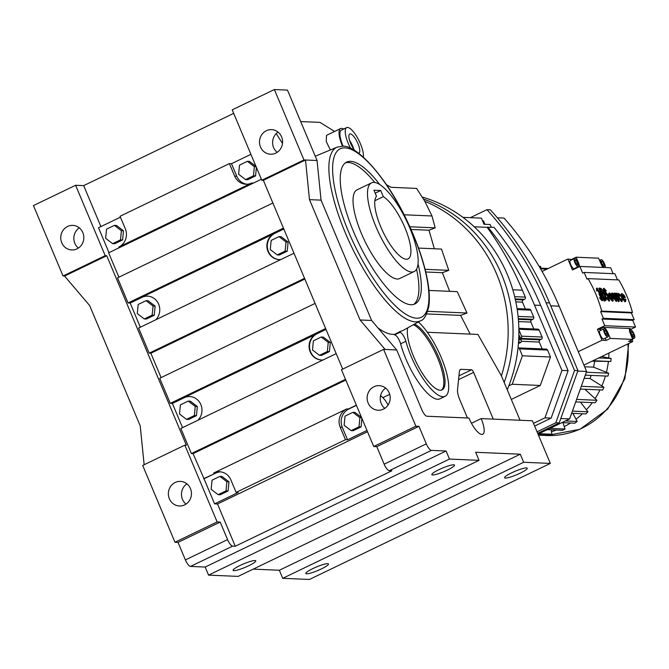 <?xml version="1.0" encoding="UTF-8"?>
<svg xmlns="http://www.w3.org/2000/svg" width="669" height="669" viewBox="0 0 669 669"><rect width="100%" height="100%" fill="white"/><g stroke="black" fill="none" stroke-linecap="round" stroke-linejoin="round"><path stroke-width="1" d="M520.156 473.184A12.301 1.907 157.2 0 0 527.256 468.233A12.301 1.907 157.2 0 0 511.676 472.816A12.301 1.907 157.2 0 0 504.577 477.766A12.301 1.907 157.2 0 0 520.156 473.184M321.396 568.918A12.301 1.907 157.2 0 0 328.496 563.975A12.301 1.907 157.2 0 0 312.916 568.558A12.301 1.907 157.2 0 0 305.817 573.5A12.301 1.907 157.2 0 0 321.396 568.918M481.162 418.585A17.712 5.461 -115.7 0 1 482.742 434.273A17.712 5.461 -115.7 0 1 468.944 418.058L426.947 416.243A7.025 2.166 -115.7 0 1 421.83 409.737L396.7 349.962L383.605 349.394L415.892 426.203L418.953 426.329L426.32 443.873A7.025 2.166 64.3 0 0 431.438 450.379L446.081 451.006L449.468 459.068L479.054 460.347L475.659 452.277L520.273 454.201L523.66 462.271L282.736 578.317L309.413 579.463L550.336 463.416L532.415 420.793L481.162 418.585L471.453 423.26M523.66 462.271L550.336 463.416M253.217 569.127L279.349 570.256L282.736 578.317M233.69 113.362L83.684 185.622L75.614 185.271L105.209 255.675L106.739 255.742L186.375 445.203L184.845 445.136L142.689 465.44L174.969 542.25L178.029 542.383L185.397 559.92A7.025 2.166 64.3 0 0 190.514 566.426L205.157 567.053L208.552 575.123L238.131 576.394L479.054 460.347M520.273 454.201L279.349 570.256M467.447 417.991L459.603 399.326M427.307 332.259L477.925 334.441L501.416 375.886A140.565 131.918 -87.5 0 0 424.798 201.269L416.603 188.407L390.972 187.303L386.49 184.761M394.551 334.918L399.819 332.384A7.025 2.166 -115.7 0 1 405.054 338.882A7.025 2.166 -115.7 0 1 405.891 341.29A43.728 13.489 64.3 0 0 411.092 356.243A43.728 13.489 64.3 0 0 445.153 396.291L439.884 398.833A43.728 13.489 -115.7 0 1 405.815 358.785A43.728 13.489 -115.7 0 1 400.622 343.824A7.025 2.166 64.3 0 0 399.786 341.424A7.025 2.166 64.3 0 0 394.551 334.918L394.877 334.257A97.749 30.155 -115.7 0 1 392.594 334.375A97.749 30.155 -115.7 0 1 377.91 327.852M493.262 419.103L473.627 372.382A2.81 0.87 64.3 0 0 471.578 369.781L461.209 369.33A14.057 4.34 64.3 0 0 460.489 369.472A14.057 4.34 64.3 0 0 459.394 371.655L457.521 389.709A14.057 4.34 64.3 0 0 459.871 399.987L467.439 417.991M520.064 420.257L501.416 375.886M367.524 431.731L217.509 503.983L235.271 546.23L232.678 546.113A7.025 2.166 -115.7 0 1 227.56 539.607L220.185 522.071L178.029 542.383M248.659 565.782A12.301 1.907 157.2 0 0 255.759 560.839A12.301 1.907 157.2 0 0 240.179 565.422A12.301 1.907 157.2 0 0 233.08 570.373A12.301 1.907 157.2 0 0 248.659 565.782M447.427 470.048A12.301 1.907 157.2 0 0 454.519 465.097A12.301 1.907 157.2 0 0 438.939 469.68A12.301 1.907 157.2 0 0 431.839 474.63A12.301 1.907 157.2 0 0 447.427 470.048M449.468 459.068L208.552 575.123M186.024 504.091A12.301 11.54 92.5 0 1 186.894 483.854M78.398 248.065A12.301 11.54 92.5 0 1 79.268 227.836M235.271 546.23L391.867 470.792L389.274 470.683A7.025 2.166 64.3 0 1 384.157 464.177L376.789 446.641L373.737 446.507L341.449 369.706L383.605 349.394M446.081 451.006L205.157 567.053M144.136 464.746L140.222 425.869L89.646 305.541L64.575 276.054L63.045 275.988L33.45 205.584L75.614 185.271M175.203 482.491A12.301 11.54 92.5 0 1 180.438 481.404A12.301 11.54 92.5 0 1 191.25 491.339A12.301 11.54 92.5 0 1 184.619 504.894A12.301 11.54 92.5 0 1 179.384 505.981A12.301 11.54 92.5 0 1 168.563 496.047A12.301 11.54 92.5 0 1 175.203 482.491M184.845 445.136L217.132 521.937L174.969 542.25M220.185 522.071L217.132 521.937M303.969 159.941L261.805 180.245L263.335 180.312L305.499 160.008L317.064 160.501L287.469 90.098L274.374 89.537L303.969 159.941L305.499 160.008L309.488 199.646L360.064 319.974L385.135 349.461M360.064 319.974L371.63 320.476L396.7 349.962M373.963 386.749A12.301 11.54 92.5 0 1 379.198 385.662A12.301 11.54 92.5 0 1 390.01 395.596A12.301 11.54 92.5 0 1 383.379 409.152A12.301 11.54 92.5 0 1 378.144 410.239A12.301 11.54 92.5 0 1 367.331 400.305A12.301 11.54 92.5 0 1 373.963 386.749M415.892 426.203L373.737 446.507M418.953 426.329L376.789 446.641M384.784 408.349A12.301 11.54 92.5 0 1 385.653 388.12M277.158 152.331A12.301 11.54 92.5 0 1 278.028 132.094M317.064 160.501L321.053 200.14L371.63 320.476M394.877 334.257L400.321 331.372L399.819 332.384M409.846 226.766L435.185 227.853L431.998 215.987L424.798 201.269M435.185 227.853L428.988 230.22L434.34 248.768M418.535 248.09L441.481 249.077L448.774 270.343L442.368 272.701L449.693 291.324M428.963 290.438L457.262 291.651L467.021 313.025L460.632 315.383L470.19 334.107M420.742 320.677A96.328 29.712 -115.7 0 1 415.365 321.848A96.328 29.712 -115.7 0 1 348.056 239.134A96.328 29.712 -115.7 0 1 337.151 147.138L342.687 146.21C357.146 144.914 387.301 178.406 406.978 220.636C416.662 240.915 423.335 259.923 427.006 277.643C429.406 289.51 429.975 299.302 428.704 307.012C426.421 315.509 423.77 320.066 420.742 320.677L403.181 330.361A97.423 30.055 -115.7 0 1 400.321 331.372M445.153 396.291A43.728 13.489 64.3 0 0 441.264 357.539A43.728 13.489 64.3 0 0 418.401 321.965M388.087 405.004A14.057 4.34 64.3 0 0 382.835 397.654L380.586 395.504M217.509 503.983L214.582 503.857L238.206 492.476L236.115 492.392L345.472 439.717L347.562 439.801L366.98 430.451M220.67 471.846A13.781 12.937 -87.5 0 0 215.844 473.067L204.037 478.753L214.582 503.857M204.037 478.753L193.065 453.632L191.393 453.565L180.839 428.461L336.189 353.633M189.845 396.533A13.781 12.937 -87.5 0 0 184.192 397.762L172.376 403.449L182.545 427.642M172.376 403.449L170.286 403.357L159.732 378.261L315.091 303.425M161.104 377.6L150.86 353.232L149.187 353.157L138.634 328.053L293.984 253.225M147.64 296.133A13.781 12.937 -87.5 0 0 141.979 297.354L130.171 303.04L140.339 327.233M130.171 303.04L128.08 302.957L117.527 277.852L272.877 203.025M118.89 277.192L108.646 252.823L120.462 247.137L118.789 247.062A13.781 12.937 -87.5 0 0 125.32 228.823L120.044 216.271L229.4 163.596L234.677 176.148A13.781 12.937 -87.5 0 0 245.899 184.226A13.781 12.937 -87.5 0 0 251.761 183.005L118.789 247.062M120.428 217.182L98.519 227.736L108.988 252.656M83.684 185.622L100.902 226.59M274.374 89.537L232.21 109.841L261.805 180.245M76.994 248.868A12.301 11.54 92.5 0 1 71.759 249.955A12.301 11.54 92.5 0 1 60.946 240.029A12.301 11.54 92.5 0 1 67.577 226.473A12.301 11.54 92.5 0 1 72.821 225.386A12.301 11.54 92.5 0 1 83.633 235.321A12.301 11.54 92.5 0 1 76.994 248.868M263.335 180.312L342.695 369.104M106.739 255.742L64.575 276.054M309.488 199.646L321.053 200.14M330.352 149.965L326.263 141.56L326.497 135.355L340.605 128.557A19.485 6.013 -115.7 0 1 343.632 129.067M431.998 215.987L404.084 214.782M334.6 131.45L319.991 122.385L300.69 121.557M282.494 143.467L276.213 133.608M275.762 153.134A12.301 11.54 92.5 0 1 270.519 154.221A12.301 11.54 92.5 0 1 259.706 144.287A12.301 11.54 92.5 0 1 266.337 130.731A12.301 11.54 92.5 0 1 271.581 129.644A12.301 11.54 92.5 0 1 282.393 139.578A12.301 11.54 92.5 0 1 275.762 153.134M273.755 147.924L273.462 147.213M407.68 327.877A36.628 11.298 64.3 0 0 413.542 356.351A36.628 11.298 64.3 0 0 442.067 389.885A36.628 11.298 64.3 0 0 438.814 357.438A36.628 11.298 64.3 0 0 414.504 324.114M426.663 313.92L460.632 315.383M504.175 382.451A140.565 131.918 -87.5 0 0 423.385 199.053A140.565 131.918 -87.5 0 1 501.591 274.415A140.565 131.918 -87.5 0 1 504.175 382.451M411.042 229.45L428.988 230.22M425.76 271.982L442.368 272.701M427.667 311.328L467.021 313.025M425.099 269.323L448.774 270.343M155.133 306.109L148.15 300.766L146.059 300.674L138.182 304.462L137.296 313.61L144.278 318.954L152.147 315.166L153.042 306.026L155.133 306.109L154.238 315.258L146.369 319.046L144.278 318.954M228.99 481.822L222.008 476.479L219.917 476.387L212.048 480.175L211.153 489.323L218.136 494.667L220.226 494.759L228.104 490.971L228.99 481.822L226.9 481.739L219.917 476.387M250.917 154.33L231.491 163.688L229.4 163.596M261.387 179.25L120.462 247.137M105.209 255.675L63.045 275.988M325.636 328.529L170.286 403.357M326.02 329.441L183.766 397.746A13.781 12.937 -87.5 0 1 189.636 396.525A13.781 12.937 -87.5 0 1 200.859 404.603A13.781 12.937 -87.5 0 1 197.982 420.207M197.338 406.518L190.356 401.166L188.265 401.082L180.387 404.87L179.501 414.019L186.484 419.363L188.574 419.455L196.443 415.666L197.338 406.518L195.248 406.426L188.265 401.082M345.806 380.067L193.065 453.632M215.844 473.067L203.619 478.736M356.351 405.163L348.407 408.993L346.734 408.926A13.781 12.937 -87.5 0 0 340.195 427.165L345.472 439.717M123.472 230.805L116.49 225.461L114.399 225.369L106.53 229.158L105.635 238.306L112.618 243.65L120.495 239.862L122.586 239.954L123.472 230.805L121.382 230.721L114.399 225.369M112.618 243.65L114.708 243.742L122.586 239.954M283.43 228.121L128.08 302.957M304.537 278.329L149.187 353.157M345.497 379.331L191.393 453.565M283.815 229.032L141.56 297.337A13.781 12.937 -87.5 0 1 147.431 296.116A13.781 12.937 -87.5 0 1 158.653 304.203A13.781 12.937 -87.5 0 1 155.777 319.799M304.838 279.057L150.86 353.232M274.959 233.297A13.781 12.937 -87.5 0 0 267.508 248.383A13.781 12.937 -87.5 0 0 279.433 259.614M277.25 254.906L279.341 254.998L287.218 251.201L288.113 242.061L281.122 236.709L279.032 236.617L271.162 240.414L270.268 249.554L277.25 254.906L285.128 251.109L286.014 241.969L288.113 242.061M317.165 333.706A13.781 12.937 -87.5 0 0 309.714 348.783A13.781 12.937 -87.5 0 0 321.638 360.014M330.319 342.469L323.336 337.117L321.245 337.025L313.368 340.822L312.482 349.962L319.464 355.314L327.333 351.518L329.424 351.61L330.319 342.469L328.228 342.377L321.245 337.025M319.464 355.314L321.555 355.398L329.424 351.61M231.491 163.688L236.767 176.24A13.781 12.937 -87.5 0 0 246.945 184.226M245.598 179.601L253.476 175.805L254.362 166.665L247.379 161.313L239.502 165.109L238.616 174.249L245.598 179.601L247.689 179.693L255.566 175.897L256.394 167.367M255.984 166.397L249.47 161.405L247.379 161.313M356.435 405.347L348.825 409.01A13.781 12.937 -87.5 0 0 342.285 427.257L347.562 439.801M361.503 417.414L354.988 412.422L352.898 412.33L345.02 416.126L344.134 425.267L351.116 430.619L358.994 426.822L361.084 426.914L361.912 418.384M351.116 430.619L353.207 430.711L361.084 426.914M342.503 146.21A19.485 6.013 -115.7 0 1 342.344 145.825A19.485 6.013 -115.7 0 1 340.605 128.557M418.025 263.987A78.716 24.285 -115.7 0 1 414.931 303.943A78.716 24.285 -115.7 0 1 410.908 304.713A78.716 24.285 -115.7 0 1 356.176 237.729A78.716 24.285 -115.7 0 1 346.617 162.107A78.716 24.285 -115.7 0 1 350.64 161.338A78.716 24.285 -115.7 0 1 379.783 184.594M441.44 390.119A36.628 11.298 64.3 0 0 437.601 358.015A36.628 11.298 64.3 0 0 413.383 324.733M236.115 492.392L230.838 479.84A13.781 12.937 -87.5 0 0 219.624 471.762A13.781 12.937 -87.5 0 0 213.754 472.975L346.734 408.926M152.147 315.166L154.238 315.258M153.042 306.026L146.059 300.674M316.746 333.689A13.781 12.937 -87.5 0 0 309.312 348.875A13.781 12.937 -87.5 0 0 321.429 360.006A13.781 12.937 -87.5 0 0 323.027 359.972M215.426 473.05L213.754 472.975M218.136 494.667L226.013 490.879L228.104 490.971M226.013 490.879L226.9 481.739M253.434 183.08L251.761 183.005M186.484 419.363L194.353 415.574L196.443 415.666M194.353 415.574L195.248 406.426M120.495 239.862L121.382 230.721M274.541 233.28A13.781 12.937 -87.5 0 0 267.107 248.475A13.781 12.937 -87.5 0 0 279.224 259.605A13.781 12.937 -87.5 0 0 280.813 259.564M285.128 251.109L287.218 251.201M286.014 241.969L279.032 236.617M327.333 351.518L328.228 342.377M254.362 166.665L256.127 166.74M253.476 175.805L255.566 175.897M358.994 426.822L359.88 417.682L361.645 417.757M359.88 417.682L352.898 412.33M343.113 146.235A17.712 5.461 -115.7 0 1 342.954 145.85A17.712 5.461 -115.7 0 1 341.374 130.154L346.642 127.62A17.712 5.461 64.3 0 0 348.223 143.308A17.712 5.461 64.3 0 0 350.631 148.334M345.463 162.801A78.716 24.285 -115.7 0 1 348.231 162.5A78.716 24.285 -115.7 0 1 374.807 182.503M416.561 269.189A78.716 24.285 -115.7 0 1 413.676 304.42M363.359 157.173A17.712 5.461 64.3 0 0 360.44 143.835A17.712 5.461 64.3 0 0 346.642 127.62M371.471 182.905L357.02 189.862A49.197 15.178 64.3 0 0 361.394 233.456A49.197 15.178 64.3 0 0 399.719 278.513L414.17 271.547A49.197 15.178 64.3 0 0 409.796 227.953A49.197 15.178 64.3 0 0 371.471 182.905A49.197 15.178 64.3 0 0 375.853 226.49A49.197 15.178 64.3 0 0 414.17 271.547M358.617 153.243A10.629 3.278 64.3 0 0 358.944 153.151A10.629 3.278 64.3 0 0 357.999 143.735A10.629 3.278 64.3 0 0 349.72 134.001A10.629 3.278 64.3 0 0 350.665 143.417A10.629 3.278 64.3 0 0 354.921 150.684M349.611 140.523A10.629 3.278 -115.7 0 1 352.73 146.268A10.629 3.278 -115.7 0 1 353.776 149.17M617.102 294.929L617.412 294.385A128.766 120.846 -87.5 0 0 616.927 293.248L616.793 294.92A128.766 120.846 -87.5 0 0 616.057 293.206L615.622 293.189A128.766 120.846 92.5 0 1 616.358 294.904A128.766 120.846 92.5 0 1 618.842 301.267L619.277 301.284A128.766 120.846 -87.5 0 0 617.73 297.22L617.203 294.485M616.927 293.248L616.208 293.549M629.412 329.993L635.55 327.041L632.732 320.342L634.195 319.64L631.377 312.933L632.448 312.423A128.063 120.186 -87.5 0 0 626.694 295.665A128.063 120.186 -87.5 0 0 618.8 279.935L588.034 278.605L586.956 279.124L584.146 272.425L582.682 273.128L579.864 266.429L572.48 269.992L567.872 259.028L542.082 271.447M632.448 312.423L601.69 311.093A128.063 120.186 -87.5 0 0 595.928 294.335A128.063 120.186 -87.5 0 0 588.034 278.605M599.181 294.477A128.063 120.186 -87.5 0 0 598.939 293.908L599.541 293.616A128.766 120.846 92.5 0 1 599.784 294.184A128.766 120.846 92.5 0 1 600.018 294.761L599.416 295.046A128.063 120.186 -87.5 0 0 599.181 294.477M599.449 293.658L597.425 289.493M597.066 291.04L596.631 291.023L596.414 288.331L597.016 288.038L597.668 290.747L597.066 291.04M601.59 294.577A128.063 120.186 -87.5 0 0 598.788 288.364L599.391 288.071A128.766 120.846 92.5 0 1 602.192 294.293A128.766 120.846 92.5 0 1 604.676 300.657L604.074 300.95A128.063 120.186 -87.5 0 0 601.59 294.577M608.723 299.595L607.243 295.798L603.756 291.333L603.363 288.598L603.973 288.306L604.358 291.04L607.845 295.506L609.116 299.67L606.95 297.68L609.61 300.824L607.703 294.577L604.793 291.057L604.567 289.418L606.005 290.94L605.403 291.224L604.458 289.894M606.005 290.94L605.403 291.224M609.216 297.17L608.547 294.878L608.84 293.265L609.442 292.98L609.15 294.586L609.819 296.877L613.113 300.966L612.854 297.003L611.642 294.695L609.442 292.98M616.818 301.134L616.216 301.426L613.406 297.914A128.063 120.186 -87.5 0 0 612.235 295.037A128.063 120.186 -87.5 0 0 611.499 293.331L612.102 293.039A128.766 120.846 92.5 0 1 612.837 294.745A128.766 120.846 92.5 0 1 614.008 297.621L616.818 301.134L616.609 297.738A128.766 120.846 -87.5 0 0 615.438 294.862A128.766 120.846 -87.5 0 0 614.702 293.147L613.665 293.423A128.063 120.186 -87.5 0 1 614.401 295.129A128.063 120.186 -87.5 0 1 615.572 298.006L615.932 299.904M619.277 301.284L618.24 301.56A128.063 120.186 -87.5 0 0 615.756 295.188A128.063 120.186 -87.5 0 0 615.02 293.482L615.622 293.189M622.103 301.351L621.501 301.644L618.215 297.554L617.546 295.272L617.83 293.658L618.432 293.365L618.148 294.979L618.817 297.262L622.103 301.351L622.429 299.411L621.836 298.817L621.233 299.11L621.233 300.172M625.574 301.502L624.963 301.794L621.677 297.705L621.008 295.414L621.3 293.8L621.902 293.515L621.61 295.129L622.279 297.412L625.574 301.502L625.9 299.561L625.306 298.968L624.695 299.252L624.704 300.322M625.306 298.968L625.08 300.348L622.714 297.429L625.314 297.546L622.847 297.755M621.836 298.817L621.61 300.197L619.251 297.279L618.741 295.004L620.038 295.062L620.69 295.932L620.088 296.225L619.435 295.347L618.139 295.297M613.113 300.966L612.511 301.259L609.66 298.165M609.61 300.824L609.007 301.117L606.348 297.964L606.95 297.68M604.676 300.657L604.074 300.95M602.669 300.498L602.067 300.791L599.516 297.889L600.118 297.596L602.669 300.498L600.703 294.226L597.016 288.038M601.791 299.294L599.416 295.046M597.241 290.731L596.631 291.023M583.928 365.09L632.765 341.558L632.004 339.752M613.122 273.68L610.63 267.759L579.864 266.429M617.479 279.876L614.903 273.755L584.146 272.425M614.267 293.131A128.766 120.846 92.5 0 1 615.003 294.845A128.766 120.846 92.5 0 1 616.174 297.713L616.325 299.98L614.435 297.646A128.766 120.846 -87.5 0 0 613.272 294.77A128.766 120.846 -87.5 0 0 612.536 293.055L612.102 293.039M618.842 301.267L618.24 301.56M606.382 290.839L603.973 288.306M597.668 290.747L597.601 289.125L599.541 293.616M625.314 297.546L624.102 295.238L621.902 293.515M620.69 295.932L620.631 295.088L618.432 293.365M600.929 330.243A6.021 1.856 64.3 0 0 599.474 329.365L597.4 329.273L602.008 340.237L606.156 340.412L610.287 338.43L607.979 332.945A6.021 1.856 64.3 0 0 603.605 327.375L630.215 328.521A6.021 1.856 64.3 0 0 629.905 328.579A6.021 1.856 64.3 0 0 630.441 333.915L632.74 339.392L610.287 338.43M597.4 329.273L604.784 325.711L601.975 319.013L603.43 318.31L600.611 311.612L601.69 311.093M578.284 351.66L602.008 340.237M604.701 300.975L605.303 300.682C606.641 300.348 606.607 298.257 605.202 294.419C603.396 290.622 601.674 288.515 600.009 288.105L599.391 288.071M618.741 295.004L618.992 294.494M600.018 294.761L602.184 299.369L600.118 297.596M631.377 312.933L600.611 311.612M572.196 259.614L567.872 259.028M572.02 259.204L576.151 257.214L598.604 258.184L600.913 263.67A6.021 1.856 64.3 0 0 603.037 267.433M635.55 327.041L604.784 325.711M632.732 320.342L601.975 319.013M601.582 356.585L611.106 358.467L598.772 357.94M634.195 319.64L603.43 318.31M592.993 360.725L610.814 361.486L592.073 361.16M594.616 361.277A68.598 64.375 92.5 0 1 593.545 367.156L584.639 366.771M632.74 339.392L628.617 341.382L632.765 341.558M610.814 361.486A85.741 80.472 -87.5 0 0 611.106 358.467M593.545 367.156L608.69 373.202L586.345 372.24M611.048 294.669L609.752 294.619L610.253 296.894L612.62 299.812L612.419 296.986L611.048 294.669M609.994 294.101L609.752 294.619M624.328 296.367L623.508 295.205L622.203 295.154L622.337 296.283L624.328 296.367M622.454 294.636L622.203 295.154M585.3 375.15L607.912 376.129A85.741 80.472 -87.5 0 0 608.69 373.202M575.348 268.603A6.021 1.856 64.3 0 0 575.315 268.135M574.42 258.543L570.289 260.534A4.516 1.397 64.3 0 0 570.69 264.531A4.516 1.397 64.3 0 0 574.211 268.662L578.334 266.68A4.516 1.397 64.3 0 0 577.932 262.674A4.516 1.397 64.3 0 0 574.42 258.543A4.516 1.397 64.3 0 0 574.822 262.541A4.516 1.397 64.3 0 0 578.334 266.68M606.156 340.412L605.228 338.196M603.948 328.788L599.817 330.779A4.516 1.397 64.3 0 0 600.218 334.776A4.516 1.397 64.3 0 0 603.739 338.907L607.862 336.925A4.516 1.397 64.3 0 0 607.46 332.919A4.516 1.397 64.3 0 0 603.948 328.788A4.516 1.397 64.3 0 0 604.35 332.786A4.516 1.397 64.3 0 0 607.862 336.925M604.876 299.511C605.963 299.244 605.93 297.538 604.768 294.402L600.361 289.209A128.766 120.846 92.5 0 1 602.627 294.31A128.766 120.846 92.5 0 1 604.684 299.503L605.161 299.461M579.479 266.622A6.021 1.856 64.3 0 0 578.451 262.7L576.151 257.214M608.723 357.999A83.173 78.056 -87.5 0 0 608.966 353.023M606.423 372.298A83.173 78.056 -87.5 0 0 608.389 361.461M630.959 333.94A4.516 1.397 64.3 0 0 634.471 338.071A4.516 1.397 64.3 0 0 634.07 334.074A4.516 1.397 64.3 0 0 630.558 329.934A4.516 1.397 64.3 0 0 630.959 333.94M605.202 267.525A4.516 1.397 64.3 0 0 604.542 263.82A4.516 1.397 64.3 0 0 601.03 259.689A4.516 1.397 64.3 0 0 601.431 263.686A4.516 1.397 64.3 0 0 603.906 267.466M609.15 294.904L610.446 294.962L611.817 297.279L612.244 299.787M621.601 295.439L622.906 295.497L623.725 296.66M584.865 389.249L595.084 398.599A83.173 78.056 -87.5 0 0 600.009 389.902M580.475 402.111L587.917 411.786L572.413 411.126M572.915 413.358L577.18 421.478L565.364 420.968M538.185 434.532L549.107 435.001A85.741 80.472 -87.5 0 0 551.866 434.248L538.946 433.688M571.627 413.3L585.868 413.91A85.741 80.472 -87.5 0 0 587.917 411.786M551.197 429.807L551.866 434.248M562.964 422.683L565.046 429.038L549.96 428.386M586.387 409.796A83.173 78.056 -87.5 0 0 592.308 402.613M561.901 422.632L574.822 423.193A85.741 80.472 -87.5 0 0 577.18 421.478M551.482 431.697A83.173 78.056 -87.5 0 0 556.449 430.033M547.351 429.64L562.445 430.292A85.741 80.472 -87.5 0 0 565.046 429.038M580.316 389.057L602.669 390.019A85.741 80.472 -87.5 0 0 603.915 387.284L581.302 386.306M576.001 419.22A83.173 78.056 -87.5 0 0 582.448 413.768M564.251 426.596A83.173 78.056 -87.5 0 0 570.557 423.009M595.084 398.599L596.915 400.279L576.611 399.401M575.716 401.902L595.243 402.746A85.741 80.472 -87.5 0 0 596.915 400.279M548.246 268.478L540.176 268.127M539.13 266.362L540.652 266.429L540.627 268.152M591.179 375.409A68.598 64.375 92.5 0 1 589.999 378.52L601.832 385.971A83.173 78.056 -87.5 0 0 605.42 376.02M589.999 378.52L584.179 378.269M599.942 289.51L604.166 294.695C605.328 297.83 605.361 299.536 604.274 299.804M631.477 333.956L632.991 336.356L634.028 336.398L633.551 334.048L632.038 331.648L631.001 331.607L631.477 333.956M603.463 266.111L604.5 266.153L604.023 263.803L602.51 261.403L601.473 261.362L601.949 263.711L603.463 266.111M601.832 385.971L603.915 387.284M577.414 262.658L575.9 260.258L574.863 260.216L575.34 262.566L576.854 264.957L577.891 265.008L577.414 262.658L575.867 263.402M540.594 268.846L546.916 269.122M540.652 266.429A85.741 80.472 -87.5 0 0 539.063 266.254M605.428 330.503L604.391 330.461L604.868 332.811L606.382 335.211L607.419 335.253L606.942 332.903L605.428 330.503L604.492 330.954M632.038 331.648L631.101 332.1M633.551 334.048L632.004 334.793M604.023 263.803L602.476 264.548M602.51 261.403L601.573 261.855M575.9 260.258L574.964 260.709M606.942 332.903L605.395 333.647M507.236 389.734A140.565 131.918 -87.5 0 0 507.411 274.666A140.565 131.918 -87.5 0 0 422.089 197.02M518.032 347.88A1.673 1.572 92.5 0 1 519.479 348.867L522.389 355.799L512.195 384.257L508.791 385.896M518.115 347.88L546.205 349.093A1.673 1.572 92.5 0 1 547.568 350.071L550.487 357.012L540.293 385.461L511.308 399.426M540.293 385.461L512.195 384.257M550.487 357.012L522.389 355.799M474.229 226.783L487.157 227.343A314.53 295.188 92.5 0 1 522.389 290.179L525.307 297.12A1.673 1.572 92.5 0 1 524.513 299.336L523.283 299.921A1.673 1.572 -87.5 0 0 522.489 302.137L525.374 308.994M517.062 308.635L529.422 309.17A1.673 1.572 92.5 0 1 530.785 310.148L533.703 317.081A1.673 1.572 92.5 0 1 532.909 319.297L531.679 319.891A1.673 1.572 -87.5 0 0 530.885 322.098L533.762 328.956M487.157 227.343L493.998 227.284A320.852 301.117 -87.5 0 1 540.669 305.39L568.115 370.676L551.122 418.117L534.631 426.061M518.843 328.312L537.817 329.131A1.673 1.572 92.5 0 1 539.172 330.11L542.091 337.042A1.673 1.572 92.5 0 1 541.296 339.258L540.067 339.852A1.673 1.572 -87.5 0 0 539.273 342.068L542.158 348.917M533.494 423.368L544.951 417.849L561.952 370.417L534.506 305.131A320.852 301.117 -87.5 0 0 487.826 227.017M491.213 227.167L490.093 224.508L483.98 224.24L481.412 218.144L462.931 217.35M537.048 431.823L555.788 422.8L574.537 370.459L546.096 302.781A327.174 307.054 -87.5 0 0 486.94 209.673L470.34 217.668M518.609 341.039A5.477 1.689 64.3 0 0 520.8 342.461A5.477 1.689 64.3 0 0 520.315 337.602A5.477 1.689 64.3 0 0 518.851 334.86M542.091 337.042L521.561 336.164A1.673 1.572 92.5 0 1 520.766 338.372L520.633 338.439M521.561 336.164L518.868 329.758M561.952 370.417L568.115 370.676M544.951 417.849L551.122 418.117M537.675 433.32L559.209 422.942L577.966 370.601L549.517 302.932A327.174 307.054 -87.5 0 0 490.36 209.823L486.94 209.673M559.209 422.942L555.788 422.8M577.966 370.601L574.537 370.459M518.684 339.618L520.014 340.044L518.818 336.465M482.525 220.787L483.47 220.829L484.916 224.282M519.512 337.569L518.768 337.929M577.79 371.094L586.613 371.479L559.167 306.193A320.852 301.117 -87.5 0 0 504.025 218.077L497.368 217.793M560.789 418.535L569.62 418.919L586.613 371.479M538.027 434.131L569.62 418.919M373.929 190.213L376.513 196.352A35.139 10.838 64.3 0 0 380.694 226.699A35.139 10.838 64.3 0 0 408.073 258.886A35.139 10.838 64.3 0 0 404.946 227.744A35.139 10.838 64.3 0 0 383.304 196.644L380.72 190.506L373.929 190.213M380.72 190.506L375.175 193.174M383.304 196.644L374.849 200.717M227.56 539.607L185.397 559.92M232.678 546.113L190.514 566.426M431.438 450.379L389.274 470.683M426.32 443.873L384.157 464.177M458.566 379.641L473.627 372.382M459.938 369.949L461.209 369.33M458.951 375.861L471.578 369.781M400.622 343.824L405.891 341.29M382.835 397.654L389.726 394.342M416.578 318.193A93.518 28.851 -115.7 0 1 348.516 231.633A93.518 28.851 -115.7 0 1 344.978 147.857A93.518 28.851 -115.7 0 1 413.032 234.418A93.518 28.851 -115.7 0 1 416.578 318.193M184.192 397.762L183.766 397.746M141.979 297.354L141.56 297.337M348.825 409.01L348.407 408.993M342.285 427.257L340.195 427.165M236.767 176.24L234.677 176.148M607.845 295.506L607.243 295.798M605.846 293.382L605.244 293.666M616.174 297.713L615.572 298.006M614.008 297.621L613.406 297.914M600.235 294.77L599.633 295.054M599.474 329.365L603.605 327.375M629.663 328.788L630.215 328.521M578.024 262.9L578.451 262.7M607.552 333.154L607.979 332.945M628.668 343.54L624.938 378.654L607.686 409.085L579.898 429.314L546.573 435.511A83.173 78.056 -87.5 0 0 627.856 343.925M547.568 350.071L519.479 348.867M522.489 302.137L515.824 301.853M531.679 319.891L518.35 319.314M532.909 319.297L518.299 318.67M523.283 299.921L515.339 299.578M524.513 299.336L515.197 298.926M533.703 317.081L518.074 316.412M530.785 310.148L517.204 309.563M539.273 342.068L521.243 341.29M530.885 322.098L518.525 321.572M525.307 297.12L514.662 296.66M522.389 290.179L512.797 289.769M534.506 305.131L540.669 305.39M540.067 339.852L520.833 339.024M541.296 339.258L520.766 338.372M539.172 330.11L518.86 329.232M549.517 302.932L546.096 302.781M550.738 305.825L559.167 306.193M337.151 147.138L315.266 156.237M634.471 338.071L632.573 338.991M630.558 329.934L629.454 330.469M601.03 259.689L599.541 260.408M546.573 435.511L538.453 435.159M520.8 342.461L518.425 343.598"/></g></svg>
